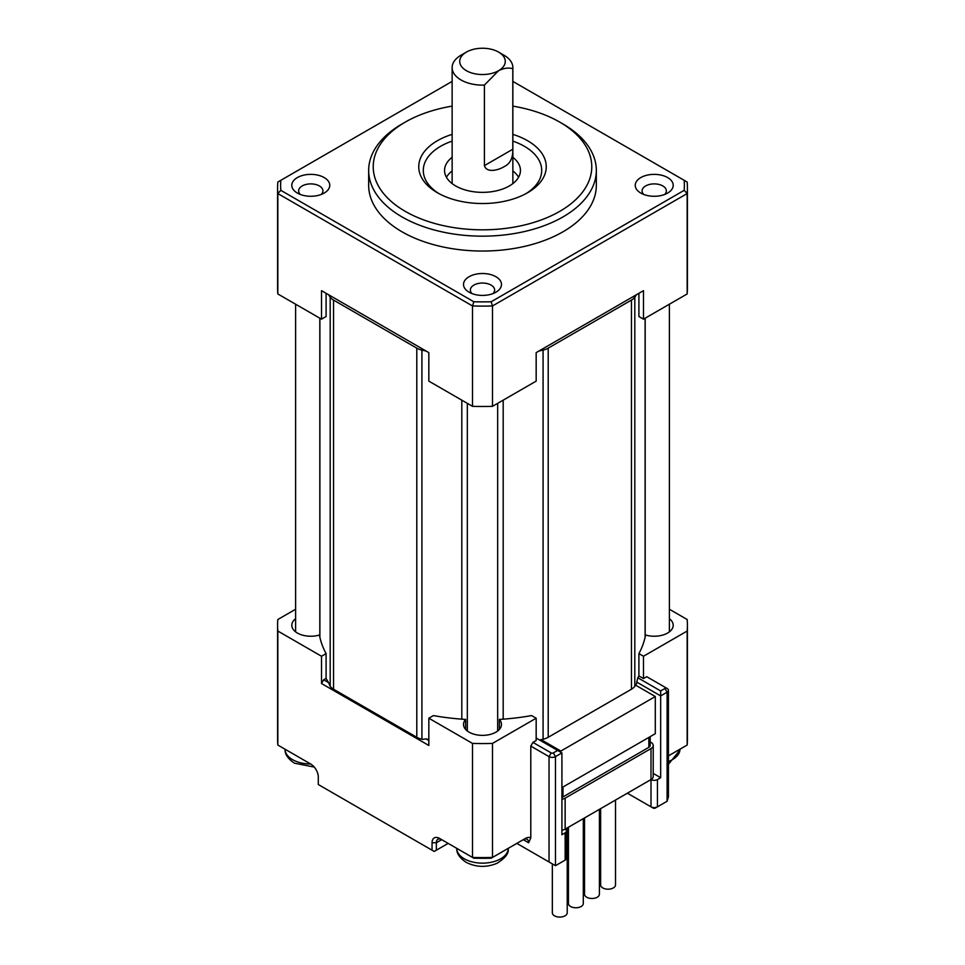 <?xml version="1.0" encoding="UTF-8"?>
<svg xmlns="http://www.w3.org/2000/svg" width="965" height="965" viewBox="0 0 965 965"><rect width="100%" height="100%" fill="white"/><g stroke="black" fill="none" stroke-linecap="round" stroke-linejoin="round"><path stroke-width="1.45" d="M518.567 177.271A37.949 21.905 0 0 0 512.861 170.938M512.861 157.307A37.949 21.905 180 0 1 520.449 170.455A37.949 21.905 180 0 1 497.023 190.696A37.949 21.905 180 0 1 455.673 185.943A37.949 21.905 180 0 1 444.551 170.455A37.949 21.905 180 0 1 452.139 157.307M277.594 625.272L277.594 739.287A204.906 118.297 0 0 0 277.836 745.052L277.836 631.038A204.906 118.297 180 0 1 277.594 625.272A204.906 118.297 180 0 1 277.836 619.506L295.604 609.253M432.055 850.201L432.055 842.759L436.349 842.759L436.349 850.201L434.202 851.444L318.293 784.521L318.293 777.078A10.627 6.14 60 0 0 310.778 764.075L277.836 745.052M432.055 842.759A10.627 6.14 60 0 1 439.57 838.428L441.717 839.671L436.349 842.759A7.587 4.379 60 0 1 437.917 839.285A7.587 4.379 60 0 1 441.717 839.671L472.512 857.439A204.906 118.297 0 0 0 492.488 857.439L492.488 743.424A204.906 118.297 180 0 1 472.512 743.424L472.512 857.439L473.827 858.199A201.866 116.548 0 0 0 491.173 858.199L525.43 838.428A10.627 6.14 -60 0 1 530.798 837.934L530.798 746.102L532.945 742.387L551.184 752.917L549.037 756.632L530.798 746.102M461.813 400.173L461.813 719.154A163.917 94.642 0 0 1 433.418 715.572L428.834 718.213L472.512 743.424M428.834 718.213L428.834 745.475L321.514 683.522L321.514 656.248L326.098 653.607L326.098 678.395L323.661 679.794L321.514 683.522M277.836 631.038L321.514 656.248M295.604 618.698A18.974 10.953 180 0 0 291.804 625.272A18.974 10.953 180 0 0 319.451 635.018A163.917 94.642 0 0 0 319.885 637.214A163.917 94.642 0 0 0 326.098 653.607M428.834 740.517L426.035 738.9L422.574 739.383A163.917 94.642 0 0 1 421.922 739.238L421.922 350.102A15.175 8.757 180 0 1 416.796 348.148L416.796 737.284A15.175 8.757 0 0 0 421.922 739.238M416.796 737.284L333.552 689.227L333.552 300.091A15.175 8.757 180 0 1 330.187 297.136L330.187 686.272A163.917 94.642 0 0 1 329.921 685.898L328.607 682.653L323.661 679.794M492.488 743.424L536.166 718.213L531.582 715.572A163.917 94.642 0 0 1 503.187 719.154L503.187 400.173M461.813 719.154A163.917 94.642 0 0 0 465.625 719.408A18.974 10.953 180 0 0 463.526 724.413A18.974 10.953 180 0 0 482.5 735.366A18.974 10.953 180 0 0 501.474 724.413A18.974 10.953 180 0 0 499.375 719.408A163.917 94.642 0 0 0 503.187 719.154M405.228 211.347A109.286 63.099 0 0 0 559.772 211.347A109.286 63.099 0 0 0 559.772 122.121L562.993 123.978A113.834 65.716 0 0 1 596.334 170.455A113.834 65.716 0 0 1 526.058 231.166A113.834 65.716 0 0 1 402.007 216.92A113.834 65.716 0 0 1 368.666 170.455A113.834 65.716 0 0 1 402.007 123.978L405.228 122.121A109.286 63.099 0 0 0 405.228 211.347M330.187 297.136A163.917 94.642 180 0 1 328.607 294.759L426.035 351.007A163.917 94.642 180 0 1 421.922 350.102M326.098 293.312L326.098 316.52L321.514 319.162L321.514 290.658L428.834 352.623L428.834 381.127L472.512 406.337A204.906 118.297 0 0 0 492.488 406.337L536.166 381.127L536.166 352.623L643.486 290.658L643.486 319.162L687.164 293.951A204.906 118.297 0 0 0 687.406 288.185L687.406 187.801A204.906 118.297 0 0 0 687.164 182.035L512.861 81.398M326.098 678.395A163.917 94.642 0 0 0 328.607 682.653M687.406 625.272A204.906 118.297 180 0 1 687.164 631.038L687.164 745.052A204.906 118.297 0 0 0 687.406 739.287L687.406 625.272A204.906 118.297 180 0 0 687.164 619.506L669.396 609.253M565.14 860.117L562.993 861.347A1.52 0.881 0 0 0 563.005 861.347L565.14 860.117A4.548 2.63 0 0 0 566.479 858.259L566.479 830.986A4.548 2.63 180 0 1 565.14 832.843L565.14 860.117L555.478 865.689L555.478 756.632L553.331 752.917A1.52 0.881 180 0 1 551.184 752.917M657.442 779.563A4.548 2.63 180 0 1 651.001 779.563L651.001 806.824L653.148 808.067A1.52 0.881 0 0 0 655.295 808.067L657.442 806.824L657.442 779.563L660.663 777.706L660.663 695.91L636.743 682.098L637.853 677.78A163.917 94.642 0 0 0 638.902 675.91L638.902 653.607A163.917 94.642 0 0 0 645.115 637.214A163.917 94.642 0 0 0 645.549 635.018A18.974 10.953 0 0 0 673.196 625.272A18.974 10.953 0 0 0 669.396 618.698M426.035 738.9A163.917 94.642 0 0 0 428.834 739.48M330.187 686.272A15.175 8.757 0 0 0 333.552 689.227M465.625 719.408L465.625 729.419M499.375 719.408L499.375 729.419M539.568 740.01A163.917 94.642 0 0 0 541.136 739.673A163.917 94.642 0 0 0 543.078 739.238A15.175 8.757 0 0 0 548.204 737.284L548.204 348.148A15.175 8.757 180 0 1 543.078 350.102A163.917 94.642 180 0 1 538.965 351.007L636.393 294.759A163.917 94.642 180 0 1 634.813 297.136A15.175 8.757 180 0 1 631.448 300.091L631.448 689.227A15.175 8.757 0 0 0 634.813 686.272A163.917 94.642 0 0 0 635.573 685.15L655.295 696.525L655.295 733.702L561.919 787.609M536.166 718.213L536.166 740.517L532.945 742.387M448.158 843.386L436.349 850.201M333.552 300.091L416.796 348.148M452.139 81.398L277.836 182.035A204.906 118.297 0 0 0 277.594 187.801L277.594 288.185A204.906 118.297 0 0 0 277.836 293.951L321.514 319.162M323.661 291.9L321.514 290.658M638.902 653.607L643.486 656.248L687.164 631.038M553.331 752.917L557.625 750.432L561.919 752.917L555.478 756.632A4.548 2.63 0 0 1 549.037 756.632L549.037 861.974L555.478 865.689M549.037 861.974L516.842 843.386M664.957 687.237L667.105 688.467L664.957 687.237A1.52 0.881 180 0 1 664.957 688.467L667.105 692.195L667.105 801.252L668.431 796.764L668.431 690.337A4.548 2.63 0 0 0 667.105 688.467L646.707 676.694L643.486 678.564L643.486 656.248M667.105 801.252L657.442 806.824A4.548 2.63 0 0 1 651.001 806.824L627.383 793.194M466.397 52.098L461.029 55.198A30.361 17.527 0 0 0 452.139 67.586A30.361 17.527 0 0 0 461.041 79.986A30.361 17.527 0 0 0 484.406 85.077L498.603 70.686A22.762 13.148 180 0 1 466.397 70.686A22.762 13.148 180 0 1 466.397 52.098A22.762 13.148 180 0 1 498.603 52.098L498.603 52.098A22.762 13.148 180 0 1 498.603 70.686C503.766 68.141 508.495 67.466 512.801 68.684L512.801 149.237C513.066 158.019 510.123 163.857 503.971 166.728C499.146 169.888 486.686 173.555 484.406 165.63L484.406 85.077M548.204 348.148L631.448 300.091M631.448 689.227L548.204 737.284M541.136 739.673L560.846 751.059L655.295 696.525M561.919 752.917L561.919 834.713L565.14 832.843M557.625 750.432L536.166 738.044M530.798 837.934L528.651 842.759L523.283 839.671A7.587 4.379 -60 0 1 527.083 839.285A7.587 4.379 -60 0 1 528.651 842.759M523.283 839.671L525.43 838.428M277.836 293.951L277.836 193.567L280.815 190.334L473.827 301.768L472.512 305.965L472.512 406.337M277.594 187.801A204.906 118.297 0 0 0 277.836 193.567L472.512 305.965A204.906 118.297 0 0 0 492.488 305.965L491.173 301.768L684.185 190.334L687.164 193.567L687.164 293.951M452.139 170.938A37.949 21.905 0 0 0 446.433 177.271M687.164 745.052L668.431 755.86M643.486 678.564L638.902 675.91M643.486 319.162L638.902 316.52L638.902 293.312M636.743 682.098L636.743 683.341A163.917 94.642 180 0 1 635.573 685.15M321.236 194.46A12.147 7.008 0 0 0 322.925 190.901A12.147 7.008 0 0 0 319.367 185.943A12.147 7.008 0 0 0 306.134 184.424A12.147 7.008 0 0 0 298.643 190.901A12.147 7.008 0 0 0 300.32 194.46M561.919 830.238A7.587 4.379 0 0 0 565.14 829.128A4.548 2.63 180 0 1 566.479 830.986M637.853 677.78L660.663 690.952L660.663 695.91L667.105 692.195A4.548 2.63 0 0 0 668.431 690.337M492.488 406.337L492.488 305.965L687.164 193.567A204.906 118.297 0 0 0 687.406 187.801M643.486 290.658L641.339 291.9M560.846 752.29L560.846 751.059M280.815 180.31A201.866 116.548 0 0 0 280.815 190.334M664.68 194.46A12.147 7.008 0 0 0 666.357 190.901A12.147 7.008 0 0 0 662.81 185.943A12.147 7.008 0 0 0 649.578 184.424A12.147 7.008 0 0 0 642.075 190.901A12.147 7.008 0 0 0 643.764 194.46M660.663 690.952L664.957 688.467M660.663 777.706L653.221 773.411M651.001 779.563A7.587 4.379 0 0 0 653.221 776.463L653.221 745.475A7.587 4.379 180 0 1 651.001 748.575L651.001 779.563L565.14 829.128L565.14 798.151A7.587 4.379 180 0 1 561.919 799.249M473.827 301.768A201.866 116.548 0 0 0 491.173 301.768M561.919 797.367A4.548 2.63 0 0 0 562.993 796.909L648.854 747.344A4.548 2.63 0 0 0 650.193 745.475L650.193 736.657M565.14 798.151L651.001 748.575M650.193 741.916L651.001 742.387A7.587 4.379 180 0 1 653.221 745.475M492.958 293.601A12.147 7.008 0 0 0 494.647 290.043A12.147 7.008 0 0 0 491.089 285.085A12.147 7.008 0 0 0 477.856 283.565A12.147 7.008 0 0 0 470.353 290.043A12.147 7.008 0 0 0 472.042 293.601M684.185 190.334A201.866 116.548 0 0 0 684.185 180.31M469.087 292.214L469.087 292.214A18.974 10.953 180 0 1 469.087 276.714A18.974 10.953 180 0 1 495.913 276.714A18.974 10.953 180 0 1 495.913 292.214A18.974 10.953 180 0 1 469.087 292.214M640.808 193.072L640.808 193.072A18.974 10.953 180 0 1 640.808 177.572A18.974 10.953 180 0 1 667.635 177.572A18.974 10.953 180 0 1 667.635 193.072A18.974 10.953 180 0 1 640.808 193.072M297.365 193.072L297.365 193.072A18.974 10.953 180 0 1 297.365 177.572A18.974 10.953 180 0 1 324.192 177.572A18.974 10.953 180 0 1 324.192 193.072A18.974 10.953 180 0 1 297.365 193.072M368.666 170.455L368.666 185.328A113.834 65.716 0 0 0 402.007 231.793A113.834 65.716 0 0 0 526.058 246.039A113.834 65.716 0 0 0 596.334 185.328L596.334 170.455M584.537 817.934L584.537 894.193A7.443 4.294 0 0 0 586.708 897.233A7.443 4.294 0 0 0 594.814 898.162A7.443 4.294 0 0 0 599.41 894.193L599.41 809.346M552.342 863.88L552.342 912.781A7.443 4.294 0 0 0 554.513 915.821A7.443 4.294 0 0 0 562.619 916.75A7.443 4.294 0 0 0 567.215 912.781L567.215 827.934M512.861 134.364A63.75 36.803 180 0 1 527.578 140.709A63.75 36.803 180 0 1 546.25 166.728A63.75 36.803 180 0 1 506.89 200.732A63.75 36.803 180 0 1 437.422 192.759A63.75 36.803 180 0 1 418.75 166.728A63.75 36.803 180 0 1 452.139 134.364M568.433 827.234L568.433 903.493A7.443 4.294 0 0 0 570.617 906.521A7.443 4.294 0 0 0 578.723 907.45A7.443 4.294 0 0 0 583.306 903.493L583.306 818.646M600.628 808.634L600.628 884.905A7.443 4.294 0 0 0 602.811 887.933A7.443 4.294 0 0 0 610.917 888.861A7.443 4.294 0 0 0 615.513 884.905L615.513 800.057M562.993 123.978L559.772 122.121A109.286 63.099 0 0 0 512.861 106.126M452.139 106.126A109.286 63.099 0 0 0 405.228 122.121M503.971 55.198L498.603 52.098L503.959 55.198A30.361 17.527 0 0 0 503.959 55.198A30.361 17.527 0 0 1 512.861 67.586A30.361 17.527 0 0 1 512.801 68.684M314.264 767.066L294.422 763.182C288.185 758.948 285.073 754.57 285.061 750.046A25.778 14.885 0 0 0 292.552 759.648A25.778 14.885 0 0 0 310.658 764.003M319.885 637.214L319.885 318.233M525.913 193.688A59.191 34.173 0 0 0 524.357 146.282A59.191 34.173 0 0 0 512.861 141.107M452.139 141.107A59.191 34.173 0 0 0 439.087 193.688M543.078 350.102L543.078 739.238M655.295 808.067L657.442 806.824M512.801 149.237L484.406 165.63M508.229 849.188C508.808 853.543 505.057 858.247 496.975 863.313C486.396 867.68 476.119 867.354 466.143 862.324C459.907 858.09 456.783 853.711 456.771 849.188A25.778 14.885 0 0 0 464.274 858.79A25.778 14.885 0 0 0 491.619 862.179A25.778 14.885 0 0 0 508.229 849.188L508.314 848.307M645.115 318.233L645.115 637.214M634.813 686.272L634.813 297.136M668.431 761.53A25.778 14.885 0 0 0 679.939 750.046L668.431 764.292M648.854 737.429L648.854 747.344M562.993 796.909L562.993 786.994M285.061 750.046L284.965 749.166M319.825 318.197L319.825 636.936M497.675 730.988L497.675 403.346M456.771 849.188L456.686 848.307M645.175 318.197L645.175 636.936M452.139 183.591L452.139 67.586M669.396 631.846L669.396 304.204M295.604 631.846L295.604 304.204M679.939 750.046L680.036 749.166M467.325 730.988L467.325 403.346M512.861 183.591L512.861 67.586"/></g></svg>
